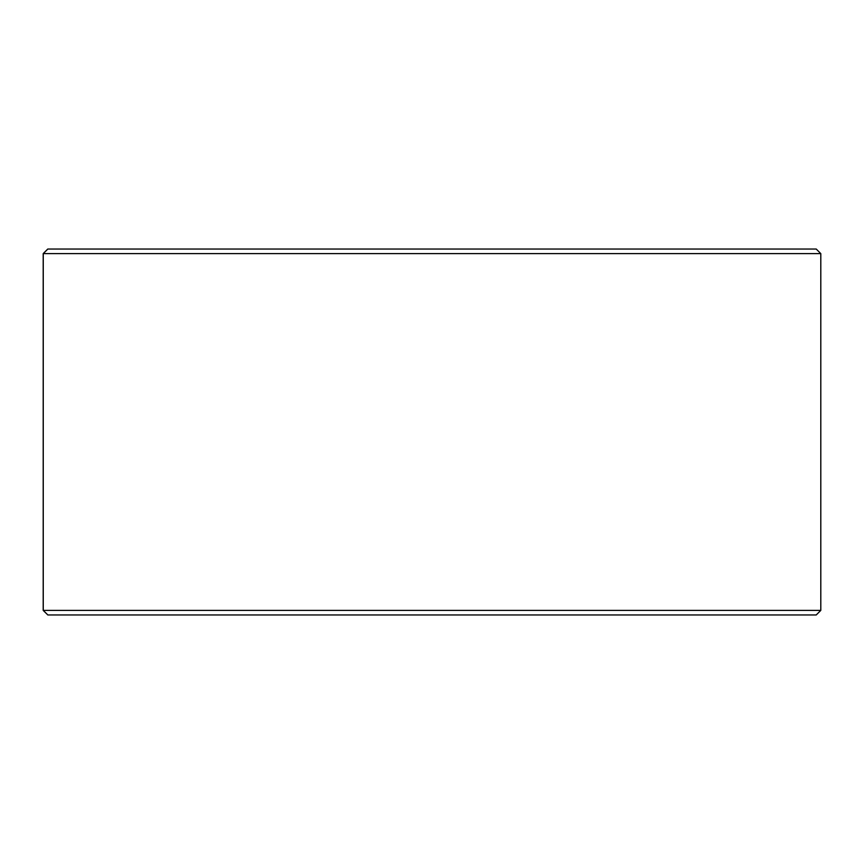 <?xml version="1.0" encoding="UTF-8"?>
<svg xmlns="http://www.w3.org/2000/svg" width="864" height="864" viewBox="0 0 864 864"><rect width="100%" height="100%" fill="white"/><g stroke="black" fill="none" stroke-linecap="round" stroke-linejoin="round"><path stroke-width="1.3" d="M43.254 610.394L47.833 614.963L43.2 610.394L43.2 253.606L47.779 249.037L816.221 249.037L820.8 253.606L43.254 253.606L43.254 610.394L820.8 610.394L820.8 253.606M47.833 249.037L43.254 253.606M47.833 614.963L816.221 614.963L820.8 610.394"/></g></svg>
